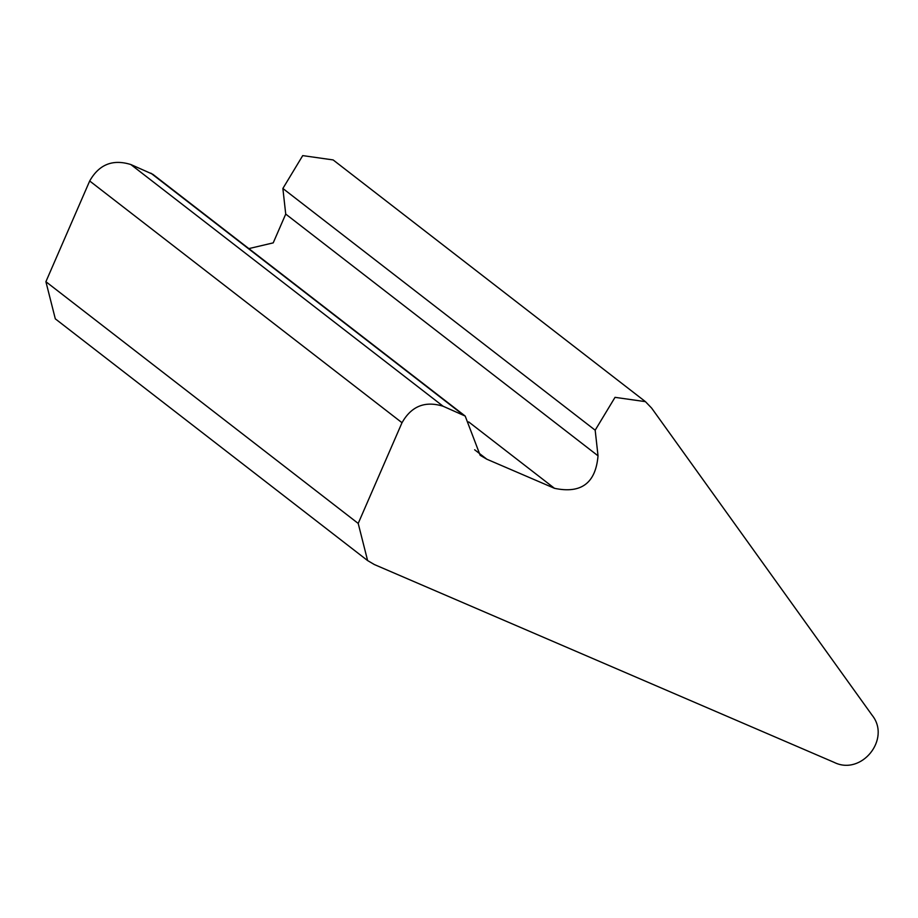 <?xml version="1.0" encoding="UTF-8"?>
<svg xmlns="http://www.w3.org/2000/svg" width="918" height="918" viewBox="0 0 918 918"><rect width="100%" height="100%" fill="white"/><g stroke="black" fill="none" stroke-linecap="round" stroke-linejoin="round"><path stroke-width="1.38" d="M651.619 408.074L872.1 715.202C891.275 738.956 861.497 776.008 834.175 762.388L374.314 564.524L367.613 560.577L358.204 523.432L402.004 422.716C411.367 406.146 425.08 400.65 443.13 406.249L465.185 416.061L480.16 455.282L486.861 459.229L554.483 488.319C581.186 493.953 595.702 483.12 598.031 455.821L595.174 430.198L615.026 397.345L645.434 401.648L651.619 408.074M645.434 401.648L333.131 159.927L302.722 155.612L282.87 188.477L285.727 214.089L273.22 242.868L248.847 248.606M465.185 416.061L152.881 174.328L130.826 164.529C112.776 158.929 99.064 164.414 89.689 180.984L45.9 281.7L55.309 318.844L367.613 560.577M595.174 430.198L282.87 188.477M598.031 455.821L285.727 214.089M554.483 488.319L468.662 421.901M486.861 459.229L474.652 449.774M463.165 414.867L150.862 173.146M443.13 406.249L130.826 164.529M402.004 422.716L89.689 180.984M358.204 523.432L45.9 281.7"/></g></svg>
